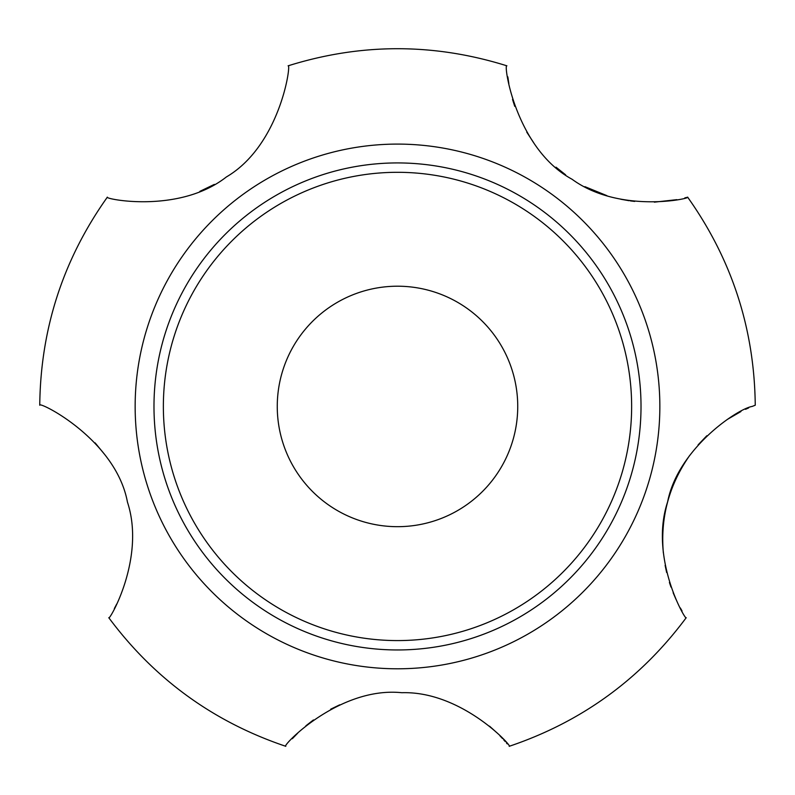 <?xml version="1.0" encoding="UTF-8"?>
<svg xmlns="http://www.w3.org/2000/svg" width="795" height="795" viewBox="0 0 795 795"><rect width="100%" height="100%" fill="white"/><g stroke="black" fill="none" stroke-linecap="round" stroke-linejoin="round"><path stroke-width="1.19" d="M670.95 587.038L669.42 582.467M666.637 572.499L665.127 565.404M663.358 552.942C660.267 517.485 669.032 485 689.663 455.485M698.099 444.862L706.825 435.749M727.266 419.472L740.94 411.542M745.531 409.316L748.661 407.905M686.214 617.705C640.621 679.039 581.622 721.9 509.207 746.306C513.411 747.449 462.074 690.815 401.823 692.713C338.769 686.174 281.162 746.803 285.793 746.306C213.378 721.9 154.379 679.039 108.786 617.705C108.796 621.809 145.972 558.428 127.458 502.152C115.712 438.76 37.931 400.64 39.75 405.231C40.585 328.812 63.123 259.458 107.355 197.15C103.32 198.74 178.686 214.402 226.366 176.967C280.724 145.058 291.526 62.586 288.108 65.826C361.039 43.01 433.961 43.01 506.892 65.826C503.076 62.646 515.309 148.526 572.092 179.273C619.702 214.133 691.451 198.442 687.635 197.15C731.877 259.458 754.415 328.812 755.25 405.221L752.14 406.444C737.81 408.66 677.986 448.489 667.601 501.943C648.958 558.13 686.165 621.819 686.204 617.705M682.05 610.977L680.341 607.956M676.068 599.519L673.136 592.772M330.73 709.18L339.713 704.827M489.541 726.173L496.547 732.463M499.966 735.852L502.51 738.535M503.692 739.827L505.272 741.596M506.465 742.987L507.22 743.881M292.331 738.704L297.658 733.229M305.866 725.825L313.429 719.942M116.736 604.021L114.341 608.533M95.132 442.885L104.175 453.885M214.352 184.39L199.833 191.376M533.654 142.673L526.767 132.149M514.743 106.341L512.527 99.425M508.84 83.594L507.836 76.877M687.635 197.15L686.969 197.329M686.125 197.558L684.823 197.885M676.863 199.654L654.335 202.159M634.678 201.423L630.445 200.916M629.163 200.728L620.756 199.247M606.893 195.64L584.911 186.656M565.613 174.82L556.013 167.179M517.734 406.444A120.234 120.234 0 0 0 337.378 302.319A120.234 120.234 0 0 0 337.378 510.569A120.234 120.234 0 0 0 517.734 406.444M659.85 406.444A262.35 262.35 0 0 0 266.325 179.243A262.35 262.35 0 0 0 266.325 633.645A262.35 262.35 0 0 0 659.85 406.444M163.363 406.444A234.137 234.137 0 0 1 397.5 172.306A234.137 234.137 0 0 1 631.637 406.444A234.137 234.137 0 0 1 397.5 640.581A234.137 234.137 0 0 1 163.363 406.444M153.982 406.444A243.518 243.518 0 0 1 519.254 195.55A243.518 243.518 0 0 1 519.254 617.337A243.518 243.518 0 0 1 153.982 406.444"/></g></svg>
